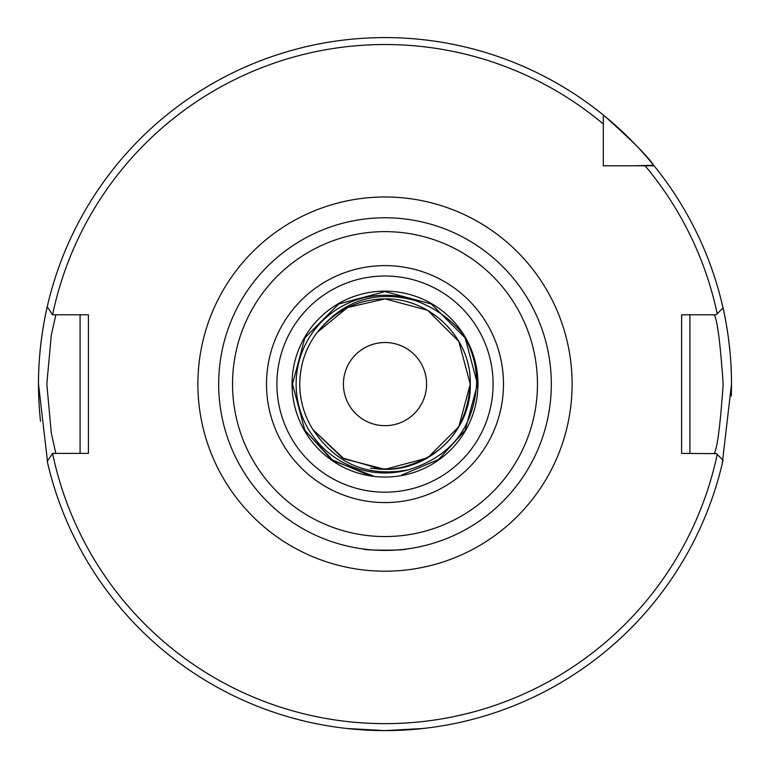 <?xml version="1.0" encoding="UTF-8"?>
<svg xmlns="http://www.w3.org/2000/svg" width="770" height="770" viewBox="0 0 770 770"><rect width="100%" height="100%" fill="white"/><g stroke="black" fill="none" stroke-linecap="round" stroke-linejoin="round"><path stroke-width="1.16" d="M406.31 549.039C407.619 550.531 362.391 550.531 363.69 549.039C362.391 550.531 407.628 550.531 406.31 549.039M373.941 730.412L346.923 728.497L384.471 730.595M383.778 730.595L374.124 730.422M292.042 384.095A92.958 92.958 0 0 1 385 291.137A92.958 92.958 0 0 1 477.958 384.095A92.958 92.958 0 0 1 385 477.053A92.958 92.958 0 0 1 292.042 384.095M415.531 300.627C434.136 307.528 449.651 318.289 462.067 332.909C472.02 348.589 476.88 365.644 476.64 384.095C473.367 428.091 450.671 456.658 408.543 469.796A88.877 88.877 0 0 1 296.123 384.095A88.877 88.877 0 0 1 415.531 300.627C375.847 289.722 343.093 300.3 317.269 332.342L347.491 307.548L385 298.856L427.619 310.272L458.824 341.476L470.239 384.095L458.824 341.476L427.619 310.272L385 298.856L347.491 307.548L317.269 332.342L347.491 307.548L385 298.856L427.619 310.272L458.824 341.476L470.239 384.095C471.731 338.232 430.238 298 385 298.856C357.598 299.376 335.017 310.531 317.269 332.342L347.491 307.548L385 298.856L427.619 310.272L458.824 341.476L470.239 384.095L458.824 426.715L427.619 457.909L385 469.334L343.949 458.795L312.928 429.612A85.239 85.239 0 0 1 317.269 332.342L347.491 307.548L385 298.856L427.619 310.272L458.824 341.476L470.239 384.095C467.043 429.891 442.808 457.996 397.551 468.401M714.156 453.395C717.197 449.285 720.21 426.185 723.184 384.095C720.21 342.005 717.197 318.905 714.156 314.795M343.42 384.095A41.58 41.58 0 0 1 385 342.515A41.58 41.58 0 0 1 426.58 384.095A41.58 41.58 0 0 1 385 425.675A41.58 41.58 0 0 1 343.42 384.095M551.32 384.095A166.32 166.32 0 0 1 385 550.415A166.32 166.32 0 0 1 218.68 384.095A166.32 166.32 0 0 1 385 217.775A166.32 166.32 0 0 1 551.32 384.095A166.32 166.32 0 0 0 385 217.775A166.32 166.32 0 0 0 218.68 384.095M47.75 463.617L38.5 384.095A346.5 346.5 0 0 0 40.502 421.277M731.298 396.001A346.5 346.5 0 0 0 731.5 384.095L722.25 463.617M385 730.595L423.077 728.497L399.543 730.287M299.761 384.095C299.963 368.435 303.755 354.267 311.119 341.582M403.884 467.217L390.265 469.171L381.737 469.267L342.438 457.948L312.928 429.612L343.949 458.795L385 469.334L427.619 457.909L458.824 426.715L470.239 384.095C467.236 429.111 443.568 457.12 399.235 468.131M371.949 468.324L390.265 469.171L380.216 469.2L370.582 468.102M470.239 384.095C471.731 429.949 430.238 470.191 385 469.334M408.543 469.796C367.858 477.41 335.989 464.012 312.928 429.612M372.025 475.696L332.938 460.566L304.882 430.353L292.485 384.095L304.882 337.838L338.742 303.977L385 291.58L431.258 303.977L465.119 337.838L477.516 384.095L465.119 430.353L438.573 459.517L401.497 475.128L438.573 459.517L465.119 430.353L477.516 384.095L465.119 337.838L431.258 303.977L385 291.58L338.742 303.977L304.882 337.838L292.485 384.095L304.882 430.353L333.333 460.835L372.94 475.822M368.686 475.157L331.504 459.575L304.882 430.353L292.485 384.095L304.882 337.838L338.742 303.977L385 291.58L431.258 303.977L465.119 337.838L477.516 384.095L465.119 430.353L438.573 459.517L401.497 475.128M603.295 147.051L603.295 151.786M603.295 123.989A339.57 339.57 0 0 0 52.581 314.795L47.239 306.758A346.5 346.5 0 0 1 603.295 115L603.295 165.8L654.086 165.8A346.5 346.5 0 0 0 653.653 165.261A346.5 346.5 0 0 0 603.295 115C630.717 139.255 647.503 156.002 653.653 165.261A346.5 346.5 0 0 0 38.5 384.095C38.269 336.856 49.829 296.787 47.519 305.546L47.634 305.055M716.447 453.655L681.604 453.395L681.604 314.795L716.187 314.795L723.03 307.952A346.5 346.5 0 0 1 731.5 384.095C731.731 336.856 720.171 296.787 722.481 305.546L722.366 305.055M653.653 165.261L634.509 165.8M723.03 307.952A346.5 346.5 0 0 0 654.086 165.8A346.5 346.5 0 0 1 731.5 384.095M52.581 453.395A339.57 339.57 0 0 0 717.207 454.416L723.03 460.239A346.5 346.5 0 0 1 47.239 461.423L52.553 453.395L88.396 453.395L88.396 314.795L52.581 314.795M717.207 454.416L716.187 453.395M689.92 314.795L689.92 453.395M55.844 314.795L51.301 335.094L46.816 384.076L51.292 433.077L55.844 453.395M80.08 453.395L80.08 314.795M503.484 384.095A118.484 118.484 0 0 1 385 502.569A118.484 118.484 0 0 1 266.516 384.095A118.484 118.484 0 0 1 385 265.611A118.484 118.484 0 0 1 503.484 384.095M276.911 384.095A108.089 108.089 0 0 0 385 492.184A108.089 108.089 0 0 0 493.089 384.095A108.089 108.089 0 0 0 385 276.007A108.089 108.089 0 0 0 276.911 384.095M197.89 384.095A187.11 187.11 0 0 1 385 196.985A187.11 187.11 0 0 1 572.11 384.095A187.11 187.11 0 0 1 385 571.205A187.11 187.11 0 0 1 197.89 384.095M232.54 384.095A152.46 152.46 0 0 0 385 536.555A152.46 152.46 0 0 0 537.46 384.095A152.46 152.46 0 0 0 385 231.635A152.46 152.46 0 0 0 232.54 384.095M47.239 306.758A346.5 346.5 0 0 0 38.5 384.095M717.207 313.765A339.57 339.57 0 0 0 645.106 165.8M723.03 460.239A346.5 346.5 0 0 1 47.239 461.423"/></g></svg>
